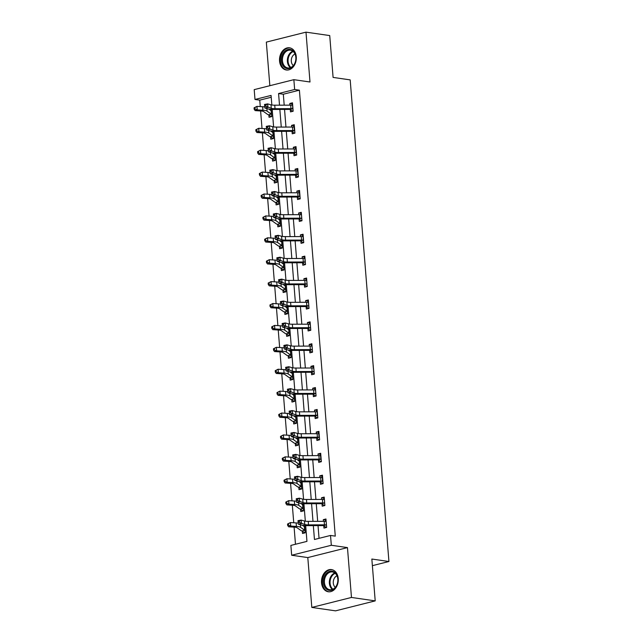 <?xml version="1.0" encoding="UTF-8"?>
<svg xmlns="http://www.w3.org/2000/svg" width="643" height="643" viewBox="0 0 643 643"><rect width="100%" height="100%" fill="white"/><g stroke="black" fill="none" stroke-linecap="round" stroke-linejoin="round"><path stroke-width="0.96" d="M279.552 61.005A11.204 8.335 -81.8 0 0 286.312 69.991A11.204 8.335 -81.8 0 0 296.27 56.801A11.204 8.335 -81.8 0 0 289.511 47.807A11.204 8.335 -81.8 0 0 279.552 61.005M321.532 582.775A11.204 8.335 -81.8 0 0 328.292 591.761A11.204 8.335 -81.8 0 0 338.25 578.571A11.204 8.335 -81.8 0 0 331.491 569.585A11.204 8.335 -81.8 0 0 321.532 582.775M271.217 97.262L259.74 100.147L254.99 99.464L254.202 89.634L293.859 79.668L294.647 89.498L278.572 93.54L279.512 105.179M372.377 565.671L388.935 561.508L350.186 79.885L333.09 77.417L329.73 35.574L305.988 32.15L266.331 42.116L269.843 85.704M388.935 561.508L371.847 559.04L375.207 600.884L335.558 610.85L311.815 607.426L351.472 597.451L347.461 547.603L331.322 545.272L291.665 555.247L290.877 545.417L306.952 541.374L305.682 525.612M347.461 547.603L307.804 557.577L311.815 607.426M307.804 557.577L291.665 555.247M259.74 100.147L260.262 106.577M260.608 110.958L262.022 128.487M262.376 132.868L263.783 150.39M264.136 154.77L265.543 172.292M265.897 176.672L267.311 194.202M267.657 198.583L269.071 216.104M269.425 220.485L270.832 238.006M271.185 242.387L272.592 259.909M272.945 264.289L274.36 281.819M274.714 286.199L276.12 303.721M276.474 308.101L277.88 325.623M278.234 330.004L279.649 347.533M279.994 351.906L281.409 369.436M281.763 373.816L283.169 391.338M283.523 395.718L284.929 413.24M285.283 417.62L286.698 435.15M287.043 439.531L288.458 457.052M288.811 461.433L290.218 478.955M290.572 483.335L291.978 500.857M292.332 505.237L293.747 522.767M294.1 527.147L295.475 544.259M375.207 600.884L351.472 597.451M304.774 532.91L302.331 531.182L302.531 533.481L305.216 532.806L304.629 525.556M300.586 509.296L300.771 511.571L303.448 510.896L302.869 503.654M298.826 487.386L299.011 489.669L301.688 488.993L301.101 481.752M297.066 465.484L297.243 467.766L299.927 467.091L299.341 459.841M295.298 443.582L295.483 445.856L298.159 445.189L297.58 437.939M293.538 421.679L293.722 423.954L296.399 423.279L295.82 416.037M291.777 399.769L291.962 402.052L294.639 401.377L294.052 394.135M290.009 377.867L290.194 380.15L292.878 379.474L292.292 372.225M288.249 355.965L288.434 358.239L291.11 357.564L290.532 350.322M286.489 334.055L286.674 336.337L289.35 335.662L288.771 328.42M284.728 312.152L284.905 314.435L287.59 313.76L287.003 306.518M285.388 291.962L282.944 290.234L283.145 292.525L285.83 291.858L285.243 284.608M283.627 270.06L281.184 268.332L281.385 270.623L284.061 269.947L283.483 262.706M281.859 248.158L279.416 246.43L279.625 248.72L282.301 248.045L281.722 240.804M277.68 224.536L277.856 226.818L280.541 226.143L279.954 218.893M275.911 202.633L276.096 204.908L278.773 204.241L278.194 196.991M274.151 180.731L274.336 183.006L277.012 182.331L276.434 175.089M272.391 158.821L272.576 161.104L275.252 160.428L274.665 153.187M273.05 138.631L270.607 136.903L270.807 139.201L273.492 138.526L272.905 131.276M271.29 116.729L268.846 115.001L269.047 117.291L271.724 116.616L271.145 109.374M313.334 525.62L314.451 539.485L330.526 535.45L335.276 536.133L299.397 90.181L283.322 94.224L284.198 105.163M284.544 109.423L285.958 127.065M286.304 131.333L287.726 148.975M288.064 153.235L289.487 170.877M289.832 175.137L291.247 192.779M291.592 197.039L293.015 214.682M293.353 218.95L294.775 236.592M295.121 240.852L296.536 258.494M296.881 262.754L298.296 280.396M298.641 284.664L300.064 302.298M300.402 306.566L301.824 324.209M302.17 328.469L303.584 346.111M303.93 350.371L305.345 368.013M305.69 372.281L307.113 389.923M307.45 394.183L308.873 411.825M309.219 416.085L310.633 433.728M310.979 437.987L312.402 455.63M312.739 459.898L314.162 477.54M314.499 481.8L315.922 499.442M316.268 503.702L317.682 521.344M318.028 525.612L319.049 538.336M323.783 525.805L323.968 528.088L326.644 527.413L325.969 518.989L323.292 519.665L323.421 521.328M322.022 503.903L322.207 506.186L324.884 505.511L324.209 497.087L321.524 497.762L321.661 499.426M320.262 482.001L320.447 484.275L323.124 483.608L322.448 475.177L319.764 475.852L319.901 477.524M318.494 460.099L318.679 462.373L321.363 461.698L320.68 453.275L318.004 453.95L318.14 455.622M316.734 438.188L316.919 440.471L319.595 439.796L318.92 431.373L316.243 432.048L316.372 433.712M314.974 416.286L315.158 418.569L317.835 417.894L317.16 409.47L314.475 410.138L314.612 411.809M313.213 394.384L313.39 396.659L316.075 395.992L315.391 387.56L312.715 388.235L312.852 389.907M311.445 372.482L311.63 374.756L314.314 374.081L313.631 365.658L310.955 366.333L311.091 367.997M312.112 352.292L309.669 350.556L309.87 352.854L312.546 352.179L311.871 343.756L309.195 344.431L309.323 346.095M310.344 330.381L307.901 328.653L308.11 330.952L310.786 330.277L310.111 321.854L307.426 322.521L307.563 324.193M308.584 308.479L306.14 306.751L306.341 309.042L309.026 308.367L308.343 299.943L305.666 300.619L305.803 302.29M306.824 286.577L304.38 284.849L304.581 287.14L307.258 286.465L306.582 278.041L303.906 278.716L304.035 280.38M302.636 262.955L302.821 265.238L305.497 264.562L304.822 256.139L302.138 256.806L302.274 258.478M300.876 241.053L301.061 243.327L303.737 242.66L303.062 234.229L300.377 234.904L300.514 236.576M299.108 219.15L299.292 221.425L301.977 220.75L301.294 212.327L298.617 213.002L298.754 214.666M299.775 198.96L297.331 197.232L297.532 199.523L300.209 198.848L299.534 190.424L296.857 191.1L296.986 192.763M298.006 177.05L295.563 175.322L295.772 177.621L298.448 176.946L297.773 168.522L295.089 169.189L295.225 170.861M296.246 155.148L293.803 153.42L294.004 155.71L296.688 155.035L296.005 146.612L293.329 147.287L293.465 148.959M294.486 133.246L292.043 131.518L292.243 133.808L294.928 133.133L294.245 124.71L291.568 125.385L291.705 127.049M290.298 109.623L290.483 111.906L293.16 111.231L292.485 102.808L289.808 103.483L289.937 105.147M293.859 79.668L309.998 81.999L305.988 32.15M299.397 90.181L294.647 89.498M330.526 535.45L331.322 545.272M271.844 105.01L271.073 95.421L254.99 99.464M305.329 521.192L303.922 503.71M303.56 499.29L302.154 481.808M301.8 477.387L300.394 459.898M300.04 455.485L298.633 437.996M298.28 433.575L296.873 416.093M296.511 411.673L295.105 394.183M294.751 389.771L293.345 372.281M292.991 367.86L291.584 350.379M291.231 345.958L289.824 328.477M289.463 324.056L288.056 306.566M287.702 302.154L286.296 284.664M285.942 280.244L284.536 262.762M284.174 258.341L282.767 240.86M282.414 236.439L281.007 218.95M280.653 214.537L279.247 197.047M278.893 192.627L277.487 175.145M277.125 170.725L275.718 153.235M275.365 148.822L273.958 131.333M273.605 126.912L272.198 109.431M279.85 109.439L281.272 127.081M281.61 131.341L283.033 148.983M283.378 153.243L284.793 170.885M285.138 175.153L286.561 192.796M286.899 197.055L288.321 214.698M288.667 218.958L290.081 236.6M290.427 240.868L291.842 258.51M292.187 262.77L293.61 280.412M293.947 284.672L295.37 302.314M295.716 306.574L297.13 324.217M297.476 328.485L298.891 346.127M299.236 350.387L300.659 368.029M300.996 372.289L302.419 389.931M302.765 394.199L304.179 411.833M304.525 416.101L305.947 433.744M306.285 438.004L307.708 455.646M308.053 459.906L309.468 477.548M309.813 481.816L311.228 499.458M311.574 503.718L312.996 521.36M283.322 94.224L278.572 93.54M326.057 520.066L323.292 519.665M324.297 498.156L321.524 497.762M322.529 476.254L319.764 475.852M320.769 454.352L318.004 453.95M319.008 432.442L316.243 432.048M317.24 410.539L314.475 410.138M315.48 388.637L312.715 388.235M313.72 366.735L310.955 366.333M311.959 344.825L309.195 344.431M310.191 322.923L307.426 322.521M308.431 301.02L305.666 300.619M306.671 279.11L303.906 278.716M304.911 257.208L302.138 256.806M303.142 235.306L300.377 234.904M301.382 213.404L298.617 213.002M299.622 191.493L296.857 191.1M297.854 169.591L295.089 169.189M296.093 147.689L293.329 147.287M294.333 125.787L291.568 125.385M292.573 103.877L289.808 103.483M324.747 521.336L326.105 520.717M326.154 521.272L325.856 521.409A5.023 0.981 175.4 0 0 324.176 521.328L308.23 521.369A7.186 1.399 -4.6 0 1 304.493 521.023L301.133 520.074L301.414 523.587L298.272 524.166L301.639 525.114A10.77 2.106 175.4 0 0 307.241 525.636L323.421 525.596L326.138 524.921A5.023 0.981 175.4 0 0 324.458 524.841L308.511 524.881A7.186 1.399 -4.6 0 1 304.774 524.535L299.493 522.454L299.381 521.055L298.127 521.28L298.239 522.687L299.493 522.454M326.21 527.525L323.421 525.596M298.239 522.687L297.99 520.653L301.133 520.074L299.381 521.055M297.99 520.653L298.127 521.28M304.669 526.103L303.954 526.424M302.363 525.283L304.702 526.665L305.031 530.523L300.578 527.316A10.77 2.106 -4.6 0 0 296.407 526.424L290.724 526.062L288.635 526.802L287.662 525.427L288.498 525.138L288.385 523.732L287.55 524.029L287.662 525.427M302.331 531.182L302.049 530.973A5.023 0.981 -4.6 0 1 301.205 530.684L297.106 527.75A7.186 1.399 175.4 0 0 294.325 527.164L288.635 526.802M287.55 524.029L290.435 522.558L296.126 522.92A10.77 2.106 -4.6 0 1 298.191 523.137M288.385 523.732L290.435 522.558L290.724 526.062L288.498 525.138M302.049 530.973L304.766 530.29M326.379 573.484A9.693 7.218 98.2 0 1 336.538 574.472A9.693 7.218 98.2 0 1 334.931 588.08A9.693 7.218 98.2 0 1 324.771 587.099A9.693 7.218 98.2 0 1 326.379 573.484M335.091 587.614A8.978 6.679 -81.8 0 0 337.704 578.186A8.978 6.679 -81.8 0 0 332.407 571.965A8.978 6.679 -81.8 0 0 327.166 574.095A8.978 6.679 -81.8 0 0 324.554 583.522A8.978 6.679 -81.8 0 0 329.843 589.735A8.978 6.679 -81.8 0 0 335.091 587.614M335.316 587.356A6.39 4.758 98.2 0 1 335.236 577.044A6.39 4.758 98.2 0 1 336.98 575.798M332.246 569.77L332.415 569.794A11.132 8.287 -81.8 0 0 332.246 569.77A11.132 8.287 -81.8 0 0 325.744 572.407A11.132 8.287 -81.8 0 0 322.497 584.093A11.132 8.287 -81.8 0 0 329.063 591.801A11.132 8.287 -81.8 0 0 329.256 591.825M295.909 57.187A9.693 7.218 98.2 0 1 289.438 68.488A9.693 7.218 98.2 0 1 281.441 60.828A9.693 7.218 98.2 0 1 287.911 49.527A9.693 7.218 98.2 0 1 295.909 57.187M282.446 60.763A8.978 6.679 -81.8 0 0 287.863 67.965A8.978 6.679 -81.8 0 0 295.844 57.396A8.978 6.679 -81.8 0 0 290.427 50.194A8.978 6.679 -81.8 0 0 282.446 60.763M293.337 65.586A6.39 4.758 98.2 0 1 291.311 61.278A6.39 4.758 98.2 0 1 295 54.02M290.266 47.992L290.435 48.016A11.132 8.287 -81.8 0 0 290.266 47.992A11.132 8.287 -81.8 0 0 280.364 61.101A11.132 8.287 -81.8 0 0 287.083 70.023A11.132 8.287 -81.8 0 0 287.276 70.047L287.083 70.023M322.987 499.434L324.345 498.815M324.394 499.362L324.096 499.507A5.023 0.981 175.4 0 0 322.416 499.426L306.47 499.466A7.186 1.399 -4.6 0 1 302.732 499.121L299.373 498.172L299.654 501.685L296.511 502.263L299.871 503.212A10.77 2.106 175.4 0 0 305.473 503.734L321.661 503.694L324.377 503.011A5.023 0.981 175.4 0 0 322.698 502.939L306.751 502.979A7.186 1.399 -4.6 0 1 303.014 502.625L297.733 500.551L297.621 499.145L296.359 499.378L296.471 500.784L297.733 500.551M324.45 505.623L321.661 503.694M296.471 500.784L296.23 498.751L299.373 498.172L297.621 499.145M296.23 498.751L296.359 499.378M321.227 477.524L322.585 476.905M322.617 481.109L322.328 477.596A5.023 0.981 175.4 0 0 320.656 477.524L304.702 477.564A7.186 1.399 -4.6 0 1 300.964 477.21L297.605 476.27L297.886 479.774L294.751 480.361L298.111 481.302A10.77 2.106 175.4 0 0 303.713 481.832L319.901 481.792L322.617 481.109A5.023 0.981 175.4 0 0 320.937 481.028L304.983 481.077A7.186 1.399 -4.6 0 1 301.254 480.723L295.965 478.649L295.852 477.243L294.598 477.476L294.711 478.882L295.965 478.649M322.682 483.713L319.901 481.792M294.711 478.882L294.47 476.849L297.605 476.27L295.852 477.243M294.47 476.849L294.598 477.476M302.909 504.2L302.186 504.514M303.014 511.008L300.289 509.071A5.023 0.981 -4.6 0 1 299.437 508.782L295.346 505.848A7.186 1.399 175.4 0 0 292.565 505.253L286.874 504.892L285.902 503.525L286.738 503.236L286.625 501.829L285.789 502.119L285.902 503.525M302.957 504.755L303.263 508.621L298.818 505.406A10.77 2.106 -4.6 0 0 294.647 504.522L288.956 504.16L286.874 504.892M285.789 502.119L288.675 500.648L294.365 501.01A10.77 2.106 -4.6 0 1 296.431 501.235M286.625 501.829L288.675 500.648L288.956 504.16L286.738 503.236M300.602 503.381L302.941 504.763M300.289 509.071L302.998 508.388M301.149 482.298L300.426 482.612M301.245 489.106L298.529 487.169A5.023 0.981 -4.6 0 1 297.677 486.88L293.578 483.938A7.186 1.399 175.4 0 0 290.805 483.351L285.114 482.989L284.142 481.623L284.97 481.326L284.857 479.927L284.029 480.217L284.142 481.623M301.189 482.853L301.503 486.719L297.058 483.504A10.77 2.106 -4.6 0 0 292.886 482.62L287.196 482.258L285.114 482.989M284.029 480.217L286.915 478.746L292.605 479.107A10.77 2.106 -4.6 0 1 294.663 479.324M284.857 479.927L286.915 478.746L287.196 482.258L284.97 481.326M298.842 481.47L301.173 482.861M298.529 487.169L301.237 486.486M319.458 455.622L320.825 455.003M320.849 459.206L320.568 455.694A5.023 0.981 175.4 0 0 318.888 455.614L302.941 455.662A7.186 1.399 -4.6 0 1 299.204 455.308L295.844 454.36L296.126 457.872L292.983 458.451L296.351 459.399A10.77 2.106 175.4 0 0 301.953 459.922L318.14 459.89L320.849 459.206A5.023 0.981 175.4 0 0 319.169 459.126L303.223 459.166A7.186 1.399 -4.6 0 1 299.485 458.821L294.205 456.739L294.092 455.34L292.838 455.574L292.951 456.972L294.205 456.739M320.921 461.811L318.14 459.89M292.951 456.972L292.702 454.947L295.844 454.36L294.092 455.34M292.702 454.947L292.838 455.574M317.698 433.72L319.057 433.101M319.089 437.296L318.807 433.792A5.023 0.981 175.4 0 0 317.128 433.712L301.181 433.752A7.186 1.399 -4.6 0 1 297.444 433.406L294.084 432.458L294.365 435.97L291.223 436.549L294.582 437.497A10.77 2.106 175.4 0 0 300.193 438.02L316.372 437.979L319.089 437.296A5.023 0.981 175.4 0 0 317.409 437.224L301.463 437.264A7.186 1.399 -4.6 0 1 297.725 436.918L292.444 434.837L292.332 433.43L291.078 433.663L291.191 435.07L292.444 434.837M319.161 439.908L316.372 437.979M291.191 435.07L290.941 433.036L294.084 432.458L292.332 433.43M290.941 433.036L291.078 433.663M315.938 411.817L317.296 411.19M317.345 411.745L317.047 411.882A5.023 0.981 175.4 0 0 315.367 411.809L299.413 411.85A7.186 1.399 -4.6 0 1 295.684 411.496L292.316 410.555L292.605 414.068L289.463 414.647L292.822 415.587A10.77 2.106 175.4 0 0 298.424 416.117L314.612 416.077L317.329 415.394A5.023 0.981 175.4 0 0 315.649 415.314L299.702 415.362A7.186 1.399 -4.6 0 1 295.965 415.008L290.684 412.935L290.572 411.528L289.31 411.761L289.422 413.168L290.684 412.935M317.329 415.394L317.32 411.753M317.393 418.006L314.612 416.077M289.422 413.168L289.181 411.134L292.316 410.555L290.572 411.528M289.181 411.134L289.31 411.761M299.389 460.388L298.665 460.709M299.485 467.204L296.761 465.259A5.023 0.981 -4.6 0 1 295.917 464.977L291.818 462.036A7.186 1.399 175.4 0 0 289.037 461.449L283.346 461.087L282.373 459.713L283.209 459.423L283.097 458.017L282.261 458.314L282.373 459.713M282.261 458.314L285.154 456.843L285.436 460.356L291.126 460.709A10.77 2.106 -4.6 0 1 295.29 461.602L299.742 464.809M299.429 460.943L299.389 464.535M283.097 458.017L285.154 456.843L290.845 457.205A10.77 2.106 -4.6 0 1 292.903 457.422M297.074 459.568L299.108 461.023M296.761 465.259L299.477 464.576M283.209 459.423L285.436 460.356L283.346 461.087M297.621 438.486L296.905 438.807M297.725 445.294L295 443.357A5.023 0.981 -4.6 0 1 294.156 443.067L290.057 440.134A7.186 1.399 175.4 0 0 287.276 439.539L281.586 439.185L280.613 437.811L281.449 437.521L281.337 436.115L280.501 436.412L280.613 437.811M280.501 436.412L283.386 434.941L283.676 438.446L289.358 438.807A10.77 2.106 -4.6 0 1 293.529 439.691L297.982 442.906M297.958 442.89L297.653 439.048L297.629 442.633M281.337 436.115L283.386 434.941L289.077 435.295A10.77 2.106 -4.6 0 1 291.142 435.52M295.314 437.666L297.347 439.121M295 443.357L297.717 442.673M281.449 437.521L283.676 438.446L281.586 439.185M295.86 416.584L295.137 416.897M295.965 423.391L293.24 421.454A5.023 0.981 -4.6 0 1 292.388 421.165L288.297 418.231A7.186 1.399 175.4 0 0 285.516 417.637L279.826 417.275L278.853 415.908L279.689 415.611L279.576 414.213L278.74 414.502L278.853 415.908M278.74 414.502L281.626 413.031L281.907 416.543L287.598 416.905A10.77 2.106 -4.6 0 1 291.769 417.789L296.214 421.004M296.198 420.988L295.884 417.146L295.868 420.731M279.576 414.213L281.626 413.031L287.317 413.393A10.77 2.106 -4.6 0 1 289.382 413.618M293.554 415.764L295.587 417.219M293.24 421.454L295.949 420.771M279.689 415.611L281.907 416.543L279.826 417.275M314.17 389.907L315.536 389.288M315.576 389.843L315.279 389.979A5.023 0.981 175.4 0 0 313.607 389.899L297.653 389.947A7.186 1.399 -4.6 0 1 293.915 389.594L290.556 388.653L290.837 392.158L287.702 392.736L291.062 393.685A10.77 2.106 175.4 0 0 296.664 394.215L312.852 394.175L315.56 393.492A5.023 0.981 175.4 0 0 313.888 393.412L297.934 393.46A7.186 1.399 -4.6 0 1 294.205 393.106L288.916 391.032L288.803 389.626L287.55 389.859L287.662 391.265L288.916 391.032M315.633 396.096L312.852 394.175M287.662 391.265L287.421 389.232L290.556 388.653L288.803 389.626M287.421 389.232L287.55 389.859M294.1 394.681L293.377 394.995M294.197 401.489L291.48 399.544A5.023 0.981 -4.6 0 1 290.628 399.263L286.529 396.321A7.186 1.399 175.4 0 0 283.748 395.734L278.065 395.373L277.093 394.006L277.921 393.709L277.808 392.302L276.98 392.6L277.093 394.006M291.785 393.854L294.124 395.244L294.454 399.094L290.009 395.887A10.77 2.106 -4.6 0 0 285.838 395.003L280.147 394.641L278.065 395.373M276.98 392.6L279.866 391.129L285.556 391.491A10.77 2.106 -4.6 0 1 287.614 391.708M277.808 392.302L279.866 391.129L280.147 394.641L277.921 393.709M291.48 399.544L294.189 398.869M312.41 368.005L313.768 367.386M313.816 367.941L313.519 368.077A5.023 0.981 175.4 0 0 311.839 367.997L295.893 368.045A7.186 1.399 -4.6 0 1 292.155 367.692L288.795 366.743L289.077 370.255L285.934 370.834L289.302 371.783A10.77 2.106 175.4 0 0 294.904 372.305L311.091 372.265L313.8 371.59A5.023 0.981 175.4 0 0 312.12 371.509L296.174 371.55A7.186 1.399 -4.6 0 1 292.436 371.204L287.156 369.122L287.043 367.724L285.789 367.957L285.902 369.355L287.156 369.122M313.872 374.194L311.091 372.265M285.902 369.355L285.653 367.322L288.795 366.743L287.043 367.724M285.653 367.322L285.789 367.957M292.34 372.771L291.617 373.093M292.436 379.579L289.712 377.642A5.023 0.981 -4.6 0 1 288.868 377.353L284.769 374.419A7.186 1.399 175.4 0 0 281.988 373.832L276.297 373.47L275.325 372.096L276.16 371.807L276.048 370.4L275.212 370.698L275.325 372.096M275.212 370.698L278.106 369.227L278.387 372.731L284.077 373.093A10.77 2.106 -4.6 0 1 288.241 373.985L292.694 377.192M292.669 377.176L292.364 373.334L292.34 376.919M276.048 370.4L278.106 369.227L283.788 369.588A10.77 2.106 -4.6 0 1 285.854 369.805M290.025 371.951L292.059 373.406M289.712 377.642L292.428 376.959M276.16 371.807L278.387 372.731L276.297 373.47M310.649 346.103L312.008 345.484M312.056 346.03L311.759 346.175A5.023 0.981 175.4 0 0 310.079 346.095L294.132 346.135A7.186 1.399 -4.6 0 1 290.395 345.789L287.035 344.841L287.317 348.353L284.174 348.932L287.534 349.88A10.77 2.106 175.4 0 0 293.144 350.403L309.323 350.363L312.04 349.679A5.023 0.981 175.4 0 0 310.36 349.607L294.414 349.647A7.186 1.399 -4.6 0 1 290.676 349.294L285.396 347.22L285.283 345.813L284.029 346.047L284.142 347.453L285.396 347.22M284.142 347.453L283.893 345.42L287.035 344.841L285.283 345.813M283.893 345.42L284.029 346.047M290.572 350.869L289.856 351.182M290.676 357.677L287.951 355.74A5.023 0.981 -4.6 0 1 287.099 355.45L283.008 352.517A7.186 1.399 175.4 0 0 280.227 351.922L274.537 351.56L273.564 350.194L274.4 349.905L274.288 348.498L273.452 348.787L273.564 350.194M273.452 348.787L276.337 347.316L276.619 350.829L282.309 351.191A10.77 2.106 -4.6 0 1 286.481 352.075L290.933 355.29M290.62 351.424L290.58 355.016M274.288 348.498L276.337 347.316L282.028 347.678A10.77 2.106 -4.6 0 1 284.093 347.903M288.265 350.049L290.298 351.504M287.951 355.74L290.668 355.057M274.4 349.905L276.619 350.829L274.537 351.56M308.889 324.193L310.248 323.574M310.288 324.128L309.998 324.265A5.023 0.981 175.4 0 0 308.319 324.193L292.364 324.233A7.186 1.399 -4.6 0 1 288.635 323.879L285.267 322.939L285.556 326.443L282.414 327.03L285.773 327.97A10.77 2.106 175.4 0 0 291.375 328.501L307.563 328.46L310.28 327.777A5.023 0.981 175.4 0 0 308.6 327.697L292.653 327.745A7.186 1.399 -4.6 0 1 288.916 327.391L283.635 325.318L283.515 323.911L282.261 324.144L282.373 325.551L283.635 325.318M282.373 325.551L282.132 323.517L285.267 322.939L283.515 323.911M282.132 323.517L282.261 324.144M288.811 328.967L288.088 329.28M288.916 335.775L286.191 333.838A5.023 0.981 -4.6 0 1 285.339 333.548L281.248 330.606A7.186 1.399 175.4 0 0 278.467 330.02L272.777 329.658L271.804 328.292L272.64 327.994L272.519 326.596L271.692 326.885L271.804 328.292M271.692 326.885L274.577 325.414L274.858 328.927L280.549 329.288A10.77 2.106 -4.6 0 1 284.72 330.172L289.165 333.387M288.86 329.521L288.82 333.106M272.519 326.596L274.577 325.414L280.268 325.776A10.77 2.106 -4.6 0 1 282.333 326.001M286.505 328.139L288.53 329.602M286.191 333.838L288.9 333.154M272.64 327.994L274.858 328.927L272.777 329.658M307.121 302.29L308.487 301.671M308.527 302.226L308.23 302.363A5.023 0.981 175.4 0 0 306.55 302.282L290.604 302.331A7.186 1.399 -4.6 0 1 286.866 301.977L283.507 301.028L283.788 304.541L280.653 305.12L284.013 306.068A10.77 2.106 175.4 0 0 289.615 306.59L305.803 306.558L308.511 305.875A5.023 0.981 175.4 0 0 306.84 305.795L290.885 305.835A7.186 1.399 -4.6 0 1 287.148 305.489L281.867 303.408L281.755 302.009L280.501 302.242L280.613 303.641L281.867 303.408M280.613 303.641L280.364 301.615L283.507 301.028L281.755 302.009M280.364 301.615L280.501 302.242M287.051 307.065L286.328 307.378M287.148 313.872L284.423 311.927A5.023 0.981 -4.6 0 1 283.579 311.646L279.48 308.704A7.186 1.399 175.4 0 0 276.699 308.118L271.008 307.756L270.044 306.389L270.872 306.092L270.759 304.686L269.923 304.983L270.044 306.389M269.923 304.983L272.817 303.512L273.098 307.024L278.789 307.386A10.77 2.106 -4.6 0 1 282.96 308.27L287.405 311.477M287.091 307.611L287.051 311.204M270.759 304.686L272.817 303.512L278.507 303.874A10.77 2.106 -4.6 0 1 280.565 304.091M284.736 306.237L286.77 307.692M284.423 311.927L287.14 311.244M270.872 306.092L273.098 307.024L271.008 307.756M305.361 280.388L306.719 279.769M306.767 280.324L306.47 280.461A5.023 0.981 175.4 0 0 304.79 280.38L288.844 280.42A7.186 1.399 -4.6 0 1 285.106 280.075L281.747 279.126L282.028 282.639L278.885 283.217L282.253 284.166A10.77 2.106 175.4 0 0 287.855 284.688L304.043 284.648L306.751 283.965A5.023 0.981 175.4 0 0 305.071 283.893L289.125 283.933A7.186 1.399 -4.6 0 1 285.388 283.587L280.107 281.505L279.994 280.107L278.74 280.332L278.853 281.738L280.107 281.505M278.853 281.738L278.604 279.705L281.747 279.126L279.994 280.107M278.604 279.705L278.74 280.332M285.291 285.154L284.568 285.476M268.163 283.081L268.276 284.479L269.112 284.19L268.999 282.783L268.163 283.081L271.049 281.61L271.338 285.114L277.02 285.476A10.77 2.106 -4.6 0 1 281.192 286.36L285.645 289.575M285.331 285.709L285.291 289.302M282.944 290.234L282.663 290.025A5.023 0.981 -4.6 0 1 281.819 289.736L277.72 286.802A7.186 1.399 175.4 0 0 274.939 286.207L269.248 285.854L268.276 284.479M268.999 282.783L271.049 281.61L276.739 281.964A10.77 2.106 -4.6 0 1 278.805 282.189M282.976 284.335L285.01 285.789M282.663 290.025L285.379 289.342M269.112 284.19L271.338 285.114L269.248 285.854M303.6 258.486L304.959 257.859M305.007 258.414L304.71 258.55A5.023 0.981 175.4 0 0 303.03 258.478L287.083 258.518A7.186 1.399 -4.6 0 1 283.346 258.173L279.986 257.224L280.268 260.736L277.125 261.315L280.485 262.264A10.77 2.106 175.4 0 0 286.087 262.786L302.274 262.746L304.991 262.063A5.023 0.981 175.4 0 0 303.311 261.99L287.365 262.031A7.186 1.399 -4.6 0 1 283.627 261.677L278.347 259.603L278.234 258.197L276.972 258.43L277.085 259.836L278.347 259.603M304.991 262.063L304.983 258.422M305.063 264.675L302.274 262.746M277.085 259.836L276.844 257.803L279.986 257.224L278.234 258.197M276.844 257.803L276.972 258.43M283.523 263.252L282.799 263.566M266.403 261.171L266.515 262.577L267.351 262.28L267.239 260.881L266.403 261.171L269.288 259.7L269.57 263.212L275.26 263.574A10.77 2.106 -4.6 0 1 279.432 264.458L283.876 267.673M283.571 263.807L283.531 267.4M281.184 268.332L280.903 268.123A5.023 0.981 -4.6 0 1 280.051 267.834L275.96 264.9A7.186 1.399 175.4 0 0 273.179 264.305L267.488 263.943L266.515 262.577M267.239 260.881L269.288 259.7L274.979 260.061A10.77 2.106 -4.6 0 1 277.045 260.286M281.216 262.432L283.25 263.887M280.903 268.123L283.619 267.44M267.351 262.28L269.57 263.212L267.488 263.943M301.84 236.576L303.199 235.957M303.239 236.511L302.941 236.648A5.023 0.981 175.4 0 0 301.27 236.568L285.315 236.616A7.186 1.399 -4.6 0 1 281.578 236.262L278.218 235.322L278.499 238.826L275.365 239.413L278.724 240.353A10.77 2.106 175.4 0 0 284.327 240.884L300.514 240.844L303.231 240.16A5.023 0.981 175.4 0 0 301.551 240.08L285.596 240.128A7.186 1.399 -4.6 0 1 281.867 239.775L276.578 237.701L276.466 236.294L275.212 236.528L275.325 237.934L276.578 237.701M303.231 240.16L303.223 236.52M303.295 242.765L300.514 240.844M275.325 237.934L275.083 235.901L278.218 235.322L276.466 236.294M275.083 235.901L275.212 236.528M281.763 241.35L281.039 241.664M264.643 239.268L264.755 240.675L265.583 240.378L265.471 238.979L264.643 239.268L267.528 237.797L267.809 241.31L273.5 241.672A10.77 2.106 -4.6 0 1 277.672 242.556L282.116 245.771M281.811 241.897L281.763 245.489M279.416 246.43L279.142 246.213A5.023 0.981 -4.6 0 1 278.29 245.931L274.191 242.99A7.186 1.399 175.4 0 0 271.418 242.403L265.728 242.041L264.755 240.675M265.471 238.979L267.528 237.797L273.219 238.159A10.77 2.106 -4.6 0 1 275.276 238.376M279.456 240.522L281.481 241.985M279.142 246.213L281.851 245.538M265.583 240.378L267.809 241.31L265.728 242.041M300.072 214.674L301.438 214.055M301.479 214.609L301.181 214.746A5.023 0.981 175.4 0 0 299.501 214.666L283.555 214.714A7.186 1.399 -4.6 0 1 279.818 214.36L276.458 213.412L276.739 216.924L273.605 217.503L276.964 218.451A10.77 2.106 175.4 0 0 282.566 218.974L298.754 218.941L301.463 218.258A5.023 0.981 175.4 0 0 299.783 218.178L283.836 218.218A7.186 1.399 -4.6 0 1 280.099 217.873L274.818 215.791L274.706 214.392L273.452 214.625L273.564 216.024L274.818 215.791M301.535 220.862L298.754 218.941M273.564 216.024L273.315 213.998L276.458 213.412L274.706 214.392M273.315 213.998L273.452 214.625M280.002 219.44L279.279 219.761M280.099 226.256L277.374 224.311A5.023 0.981 -4.6 0 1 276.53 224.021L272.431 221.088A7.186 1.399 175.4 0 0 269.65 220.501L263.96 220.139L262.987 218.765L263.823 218.475L263.71 217.069L262.874 217.366L262.987 218.765M277.688 218.62L280.026 220.002L280.356 223.86L275.903 220.653A10.77 2.106 -4.6 0 0 271.74 219.761L266.049 219.408L263.96 220.139M262.874 217.366L265.768 215.895L271.459 216.257A10.77 2.106 -4.6 0 1 273.516 216.474M263.71 217.069L265.768 215.895L266.049 219.408L263.823 218.475M277.374 224.311L280.091 223.627M298.312 192.771L299.67 192.153M299.702 196.348L299.421 192.844A5.023 0.981 175.4 0 0 297.741 192.763L281.795 192.804A7.186 1.399 -4.6 0 1 278.057 192.458L274.698 191.51L274.979 195.022L271.836 195.601L275.196 196.549A10.77 2.106 175.4 0 0 280.806 197.071L296.986 197.031L299.702 196.348A5.023 0.981 175.4 0 0 298.022 196.276L282.076 196.316A7.186 1.399 -4.6 0 1 278.339 195.962L273.058 193.889L272.945 192.482L271.692 192.715L271.804 194.122L273.058 193.889M271.804 194.122L271.555 192.088L274.698 191.51L272.945 192.482M271.555 192.088L271.692 192.715M278.234 197.538L277.519 197.851M278.339 204.345L275.614 202.408A5.023 0.981 -4.6 0 1 274.77 202.119L270.671 199.185A7.186 1.399 175.4 0 0 267.89 198.591L262.199 198.229L261.227 196.862L262.063 196.573L261.95 195.167L261.114 195.456L261.227 196.862M278.282 198.092L278.596 201.958L274.143 198.743A10.77 2.106 -4.6 0 0 269.972 197.859L264.289 197.497L262.199 198.229M261.114 195.456L264 193.993L269.69 194.347A10.77 2.106 -4.6 0 1 271.756 194.572M261.95 195.167L264 193.993L264.289 197.497L262.063 196.573M275.927 196.718L278.266 198.1M275.614 202.408L278.331 201.725M296.552 170.861L297.91 170.242M297.942 174.446L297.661 170.934A5.023 0.981 175.4 0 0 295.981 170.861L280.026 170.901A7.186 1.399 -4.6 0 1 276.297 170.548L272.929 169.607L273.219 173.112L270.076 173.698L273.436 174.639A10.77 2.106 175.4 0 0 279.038 175.169L295.225 175.129L297.942 174.446A5.023 0.981 175.4 0 0 296.262 174.366L280.316 174.414A7.186 1.399 -4.6 0 1 276.578 174.06L271.298 171.986L271.185 170.58L269.923 170.813L270.036 172.22L271.298 171.986M270.036 172.22L269.795 170.186L272.929 169.607L271.185 170.58M269.795 170.186L269.923 170.813M276.474 175.635L275.751 175.949M276.578 182.443L273.854 180.506A5.023 0.981 -4.6 0 1 273.002 180.217L268.911 177.283A7.186 1.399 175.4 0 0 266.13 176.688L260.439 176.327L259.467 174.96L260.302 174.663L260.19 173.264L259.354 173.554L259.467 174.96M276.522 176.19L276.828 180.056L272.383 176.841A10.77 2.106 -4.6 0 0 268.211 175.957L262.521 175.595L260.439 176.327M259.354 173.554L262.24 172.083L267.93 172.445A10.77 2.106 -4.6 0 1 269.996 172.67M260.19 173.264L262.24 172.083L262.521 175.595L260.302 174.663M274.167 174.816L276.498 176.198M273.854 180.506L276.562 179.823M294.783 148.959L296.15 148.34M296.174 152.544L295.893 149.031A5.023 0.981 175.4 0 0 294.221 148.951L278.266 148.999A7.186 1.399 -4.6 0 1 274.529 148.646L271.169 147.697L271.45 151.209L268.316 151.788L271.676 152.737A10.77 2.106 175.4 0 0 277.278 153.259L293.465 153.227L296.174 152.544A5.023 0.981 175.4 0 0 294.502 152.463L278.548 152.504A7.186 1.399 -4.6 0 1 274.818 152.158L269.53 150.084L269.417 148.678L268.163 148.911L268.276 150.309L269.53 150.084M268.276 150.309L268.035 148.284L271.169 147.697L269.417 148.678M268.035 148.284L268.163 148.911M274.714 153.733L273.99 154.047M274.81 160.541L272.093 158.596A5.023 0.981 -4.6 0 1 271.242 158.315L267.142 155.373A7.186 1.399 175.4 0 0 264.361 154.786L258.679 154.424L257.706 153.058L258.534 152.761L258.422 151.354L257.594 151.652L257.706 153.058M257.594 151.652L260.479 150.181L260.761 153.693L266.451 154.055A10.77 2.106 -4.6 0 1 270.623 154.939L275.067 158.146M274.754 154.28L274.714 157.873M258.422 151.354L260.479 150.181L266.17 150.542A10.77 2.106 -4.6 0 1 268.227 150.759M272.399 152.905L274.432 154.36M272.093 158.596L274.802 157.913M258.534 152.761L260.761 153.693L258.679 154.424M293.023 127.057L294.381 126.438M294.414 130.642L294.132 127.129A5.023 0.981 175.4 0 0 292.452 127.049L276.506 127.089A7.186 1.399 -4.6 0 1 272.769 126.743L269.409 125.795L269.69 129.307L266.548 129.886L269.915 130.834A10.77 2.106 175.4 0 0 275.517 131.357L291.705 131.317L294.414 130.642A5.023 0.981 175.4 0 0 292.734 130.561L276.787 130.601A7.186 1.399 -4.6 0 1 273.05 130.256L267.769 128.174L267.657 126.775L266.403 127.001L266.515 128.407L267.769 128.174M266.515 128.407L266.266 126.374L269.409 125.795L267.657 126.775M266.266 126.374L266.403 127.001M272.954 131.823L272.23 132.145M255.826 129.749L255.938 131.148L256.774 130.859L256.661 129.452L255.826 129.749L258.719 128.278L259 131.783L264.691 132.145A10.77 2.106 -4.6 0 1 268.854 133.029L273.307 136.244M273.283 136.228L272.978 132.386L272.954 135.97M270.607 136.903L270.325 136.694A5.023 0.981 -4.6 0 1 269.481 136.404L265.382 133.471A7.186 1.399 175.4 0 0 262.601 132.876L256.911 132.522L255.938 131.148M256.661 129.452L258.719 128.278L264.402 128.64A10.77 2.106 -4.6 0 1 266.467 128.857M270.639 131.003L272.672 132.458M270.325 136.694L273.042 136.011M256.774 130.859L259 131.783L256.911 132.522M291.263 105.155L292.621 104.528M292.669 105.082L292.372 105.227A5.023 0.981 175.4 0 0 290.692 105.147L274.746 105.187A7.186 1.399 -4.6 0 1 271.008 104.841L267.649 103.893L267.93 107.405L264.787 107.984L268.147 108.932A10.77 2.106 175.4 0 0 273.757 109.455L289.937 109.414L292.653 108.731A5.023 0.981 175.4 0 0 290.974 108.659L275.027 108.699A7.186 1.399 -4.6 0 1 271.29 108.346L266.009 106.272L265.897 104.865L264.643 105.098L264.755 106.505L266.009 106.272M292.653 108.731L292.645 105.09M292.726 111.343L289.937 109.414M264.755 106.505L264.506 104.471L267.649 103.893L265.897 104.865M264.506 104.471L264.643 105.098M271.185 109.921L270.47 110.234M254.065 107.839L254.178 109.246L255.014 108.956L254.901 107.55L254.065 107.839L256.951 106.368L257.232 109.881L262.923 110.242A10.77 2.106 -4.6 0 1 267.094 111.126L271.547 114.341M271.523 114.325L271.217 110.483L271.193 114.068M268.846 115.001L268.565 114.792A5.023 0.981 -4.6 0 1 267.721 114.502L263.622 111.569A7.186 1.399 175.4 0 0 260.841 110.974L255.15 110.612L254.178 109.246M254.901 107.55L256.951 106.368L262.641 106.73A10.77 2.106 -4.6 0 1 264.707 106.955M268.878 109.101L270.912 110.556M268.565 114.792L271.282 114.108M255.014 108.956L257.232 109.881L255.15 110.612M326.443 525.122L326.138 521.28M308.511 524.881L308.23 521.369M304.774 524.535L304.493 521.023M324.458 524.841L324.176 521.328M296.126 522.92L296.407 526.424M300.377 524.76L300.578 527.316M304.396 526.738L304.678 530.25M332.415 589.446A8.978 6.679 98.2 0 1 332.118 574.81A8.978 6.679 98.2 0 1 334.794 572.969M335.244 573.339A8.681 6.462 -81.8 0 0 332.712 575.099A8.681 6.462 -81.8 0 0 332.953 589.221M290.427 67.676A8.978 6.679 98.2 0 1 287.397 61.479A8.978 6.679 98.2 0 1 292.806 51.191M293.264 51.569A8.681 6.462 -81.8 0 0 288.088 61.487A8.681 6.462 -81.8 0 0 290.966 67.443M324.683 503.22L324.369 499.37M306.751 502.979L306.47 499.466M303.014 502.625L302.732 499.121M322.698 502.939L322.416 499.426M304.983 481.077L304.702 477.564M301.254 480.723L300.964 477.21M320.937 481.028L320.656 477.524M294.365 501.01L294.647 504.522M298.609 502.85L298.818 505.406M302.636 504.835L302.917 508.348M292.605 479.107L292.886 482.62M296.849 480.948L297.058 483.504M300.868 482.933L301.149 486.438M303.223 459.166L302.941 455.662M299.485 458.821L299.204 455.308M319.169 459.126L318.888 455.614M301.463 437.264L301.181 433.752M297.725 436.918L297.444 433.406M317.409 437.224L317.128 433.712M299.702 415.362L299.413 411.85M295.965 415.008L295.684 411.496M315.649 415.314L315.367 411.809M299.413 460.951L299.718 464.801M290.845 457.205L291.126 460.709M295.089 459.046L295.29 461.602M289.077 435.295L289.358 438.807M293.329 437.144L293.529 439.691M287.317 413.393L287.598 416.905M291.56 415.233L291.769 417.789M315.866 393.693L315.56 389.851M297.934 393.46L297.653 389.947M294.205 393.106L293.915 389.594M313.888 393.412L313.607 389.899M285.556 391.491L285.838 395.003M289.8 393.331L290.009 395.887M293.819 395.316L294.1 398.821M314.106 371.791L313.8 367.949M296.174 371.55L295.893 368.045M292.436 371.204L292.155 367.692M312.12 371.509L311.839 367.997M283.788 369.588L284.077 373.093M288.04 371.429L288.241 373.985M312.345 349.888L312.032 346.038M294.414 349.647L294.132 346.135M290.676 349.294L290.395 345.789M310.36 349.607L310.079 346.095M290.604 351.432L290.909 355.274M282.028 347.678L282.309 351.191M286.28 349.527L286.481 352.075M310.585 327.978L310.272 324.136M292.653 327.745L292.364 324.233M288.916 327.391L288.635 323.879M308.6 327.697L308.319 324.193M288.836 329.529L289.149 333.371M280.268 325.776L280.549 329.288M284.511 327.617L284.72 330.172M308.817 306.076L308.511 302.234M290.885 305.835L290.604 302.331M287.148 305.489L286.866 301.977M306.84 305.795L306.55 302.282M287.075 307.619L287.389 311.469M278.507 303.874L278.789 307.386M282.751 305.714L282.96 308.27M307.057 284.174L306.751 280.332M289.125 283.933L288.844 280.42M285.388 283.587L285.106 280.075M305.071 283.893L304.79 280.38M285.315 285.717L285.621 289.559M276.739 281.964L277.02 285.476M280.991 283.812L281.192 286.36M287.365 262.031L287.083 258.518M283.627 261.677L283.346 258.173M303.311 261.99L303.03 258.478M283.555 263.815L283.86 267.657M274.979 260.061L275.26 263.574M279.223 261.902L279.432 264.458M285.596 240.128L285.315 236.616M281.867 239.775L281.578 236.262M301.551 240.08L301.27 236.568M281.787 241.913L282.1 245.755M273.219 238.159L273.5 241.672M277.463 240L277.672 242.556M301.768 218.459L301.463 214.617M283.836 218.218L283.555 214.714M280.099 217.873L279.818 214.36M299.783 218.178L299.501 214.666M271.459 216.257L271.74 219.761M275.702 218.098L275.903 220.653M279.721 220.075L280.002 223.587M282.076 196.316L281.795 192.804M278.339 195.962L278.057 192.458M298.022 196.276L297.741 192.763M269.69 194.347L269.972 197.859M273.942 196.195L274.143 198.743M277.961 198.173L278.242 201.685M280.316 174.414L280.026 170.901M276.578 174.06L276.297 170.548M296.262 174.366L295.981 170.861M267.93 172.445L268.211 175.957M272.174 174.285L272.383 176.841M276.201 176.27L276.482 179.775M278.548 152.504L278.266 148.999M274.818 152.158L274.529 148.646M294.502 152.463L294.221 148.951M274.738 154.288L275.051 158.138M266.17 150.542L266.451 154.055M270.414 152.383L270.623 154.939M276.787 130.601L276.506 127.089M273.05 130.256L272.769 126.743M292.734 130.561L292.452 127.049M264.402 128.64L264.691 132.145M268.653 130.481L268.854 133.029M275.027 108.699L274.746 105.187M271.29 108.346L271.008 104.841M290.974 108.659L290.692 105.147M262.641 106.73L262.923 110.242M266.893 108.571L267.094 111.126"/></g></svg>
